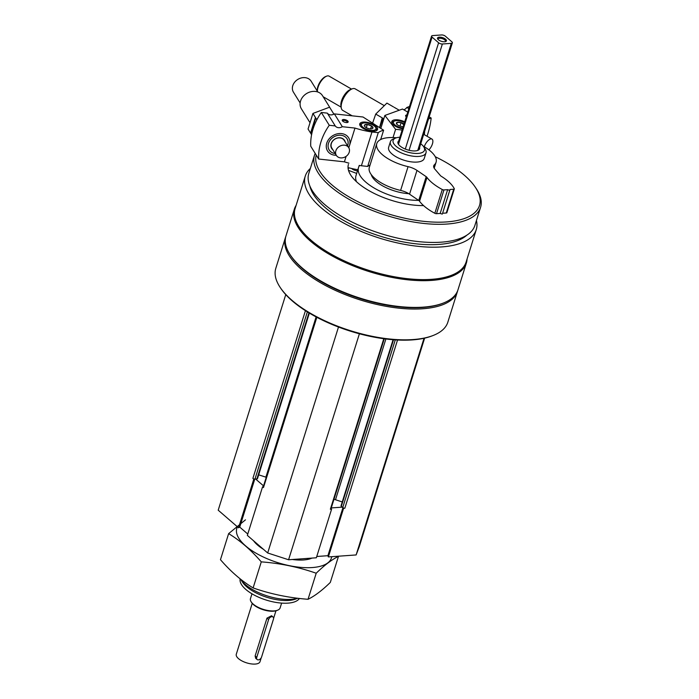 <?xml version="1.0" encoding="UTF-8"?>
<svg xmlns="http://www.w3.org/2000/svg" width="699" height="699" viewBox="0 0 699 699"><rect width="100%" height="100%" fill="white"/><g stroke="black" fill="none" stroke-linecap="round" stroke-linejoin="round"><path stroke-width="1.05" d="M393.083 339.723L341.051 505.77A1.555 0.638 17.4 0 0 341.322 506.321L342.737 507.544A1.555 0.638 17.4 0 0 343.462 507.963A1.555 0.638 17.4 0 0 344.825 508.225L343.593 508.313L328.364 556.928L356.132 554.945L359.356 546.443L424.634 338.141M305.437 310.671L252.881 478.387A1.555 0.638 17.4 0 0 254.113 478.972A1.555 0.638 17.4 0 0 254.969 479.06L256.9 478.92A1.555 0.638 17.4 0 0 257.494 478.623L309.369 313.1M285.742 236.69A90.127 37.23 17.4 0 0 285.463 237.494L275.817 268.285A90.127 37.23 17.4 0 0 280.124 287.333L280.718 288.224A89.201 36.846 17.4 0 0 350.548 331.212A89.201 36.846 17.4 0 0 432.428 335.765L433.424 335.371A90.127 37.23 17.4 0 0 447.832 322.187L457.478 291.404A90.127 37.23 17.4 0 0 457.705 290.583M310.356 168.459A89.586 37.012 17.4 0 0 305.28 176.078A89.586 37.012 17.4 0 0 379.706 238.184A89.586 37.012 17.4 0 0 476.255 229.656A89.586 37.012 17.4 0 0 476.438 220.5M305.28 176.078L295.127 208.485A89.586 37.012 17.4 0 0 369.544 270.592A89.586 37.012 17.4 0 0 466.102 262.073L476.255 229.656M285.463 237.494A90.127 37.23 17.4 0 0 360.334 299.976A90.127 37.23 17.4 0 0 457.478 291.404M280.124 287.333A90.127 37.23 17.4 0 0 350.688 330.767A90.127 37.23 17.4 0 0 433.424 335.371M296.096 205.401A90.127 37.23 17.4 0 0 294.358 209.141L285.978 235.878A90.127 37.23 17.4 0 0 290.277 254.925L290.871 255.817A89.201 36.846 17.4 0 0 360.71 298.796A89.201 36.846 17.4 0 0 442.581 303.357L443.577 302.964A90.127 37.23 17.4 0 0 457.985 289.779L466.364 263.042A90.127 37.23 17.4 0 0 467.063 258.979M290.277 254.925A90.127 37.23 17.4 0 0 360.841 298.359A90.127 37.23 17.4 0 0 443.577 302.964M294.358 209.141A90.127 37.23 17.4 0 0 369.221 271.623A90.127 37.23 17.4 0 0 466.364 263.042M309.884 186.048A84.535 34.924 17.4 0 0 380.326 236.192A84.535 34.924 17.4 0 0 466.783 235.214M315.205 153.422A87.025 35.946 17.4 0 0 314.498 155.239L308.818 173.361A87.025 35.946 17.4 0 0 381.112 233.684A87.025 35.946 17.4 0 0 474.901 225.401L480.58 207.288A87.025 35.946 17.4 0 0 476.421 188.896L475.434 187.411A85.47 35.308 17.4 0 0 464.302 175.187A85.47 35.308 17.4 0 0 435.267 156.742M314.498 155.239A87.025 35.946 17.4 0 0 386.792 215.563A87.025 35.946 17.4 0 0 480.58 207.288M316.21 155.038A85.47 35.308 17.4 0 0 407.543 218.804A85.47 35.308 17.4 0 0 475.434 187.411M348.434 164.387A51.901 21.442 17.4 0 0 370.566 191.535A51.901 21.442 17.4 0 0 423.559 205.593M359.566 165.471A41.337 17.073 17.4 0 0 358.517 167.55L355.983 175.65A41.337 17.073 17.4 0 0 356.516 181.749M358.517 167.55A41.337 17.073 17.4 0 0 376.263 189.237A41.337 17.073 17.4 0 0 418.596 200.36M349.072 167.874A51.901 21.442 17.4 0 0 348.146 168.747M419.601 147.41A11.341 4.683 -162.6 0 1 419.618 148.738A11.341 4.683 -162.6 0 1 411.519 150.757A11.341 4.683 -162.6 0 1 399.994 145.969A11.341 4.683 -162.6 0 1 397.976 141.949A11.341 4.683 -162.6 0 1 398.745 140.875M399.889 137.231A16.453 6.798 17.4 0 0 395.73 138.018A16.453 6.798 17.4 0 0 406.766 151.823A16.453 6.798 17.4 0 0 423.708 146.781A16.453 6.798 17.4 0 0 421.567 144.431A16.453 6.798 17.4 0 0 420.746 143.758M395.73 138.018L393.388 138.944A18.646 7.706 17.4 0 0 390.4 141.679A18.646 7.706 17.4 0 0 405.892 154.601A18.646 7.706 17.4 0 0 425.997 152.828A18.646 7.706 17.4 0 0 425.106 148.887L423.708 146.781M262.579 486.775L263.243 486.88A1.555 0.638 17.4 0 0 263.2 487.002A1.555 0.638 17.4 0 0 263.479 487.553L262.579 486.775L247.341 535.382L267.682 552.979L288.582 559.759L316.35 557.776L331.588 509.169L330.985 508.863A1.555 0.638 17.4 0 1 330.95 508.951A1.555 0.638 17.4 0 1 330.356 509.256L331.588 509.169M338.491 327.036L267.682 552.979M359.4 333.773L288.582 559.759M385.883 338.989L335.503 499.75A9.323 3.853 17.4 0 0 333.973 499.313M335.503 499.75L342.248 501.943M424.031 338.281L356.132 554.945M285.76 294.62L218.202 510.191L238.542 527.78L239.74 527.098L247.769 534.036M252.881 478.387L253.781 479.164L238.542 527.78M258.682 474.831L265.882 477.164A9.323 3.853 17.4 0 1 266.249 477.286M331.274 507.928L342.283 507.142M255.598 479.016L263.549 485.892M316.752 556.491L327.892 555.705L328.364 556.928M342.938 507.692L327.892 555.705M254.794 479.068L239.74 527.098M240.141 578.842A31.324 12.94 17.4 0 0 265.157 599.716A31.324 12.94 17.4 0 0 299.417 598.449M240.543 579.156A34.19 14.12 17.4 0 0 240.797 579.55L242.605 582.284A31.324 12.94 17.4 0 0 267.132 597.383A31.324 12.94 17.4 0 0 295.895 598.982L297.739 598.248M240.797 579.55A34.19 14.12 17.4 0 0 266.459 595.67A34.19 14.12 17.4 0 0 297.625 598.239M347.211 122.543A2.438 1.005 17.4 0 0 347.333 122.351A2.438 1.005 17.4 0 0 345.306 120.665A2.438 1.005 17.4 0 0 342.685 120.901A2.438 1.005 17.4 0 0 342.676 121.119M358.779 166.86L359.234 165.41A46.615 19.257 17.4 0 0 361.392 165.75L367.683 166.432L378.264 132.67L371.973 131.989A46.615 19.257 17.4 0 1 354.987 128.074L348.81 147.786M348.67 147.559A12.433 10.214 148.2 0 0 349.474 145.628A12.433 10.214 148.2 0 0 340.99 133.544A12.433 10.214 148.2 0 0 326.494 144.125A12.433 10.214 148.2 0 0 336.263 155.265M354.987 128.074L342.318 126.702A5.592 4.596 148.2 0 1 335.249 125.934L329.273 125.278A59.048 48.493 148.2 0 0 318.692 159.04L344.406 161.836L346.127 156.349M318.692 159.04L310.749 146.24A59.048 48.493 -31.8 0 1 321.322 112.478L327.298 113.124A5.592 4.596 -31.8 0 0 334.367 113.893L363.008 117.004L383.62 130.206A34.19 14.12 17.4 0 0 378.264 132.67M370.068 164.999A34.19 14.12 17.4 0 0 367.683 166.432M342.353 120.735A3.111 1.284 17.4 0 0 342.37 120.77A3.111 1.284 17.4 0 0 344.808 122.264A3.111 1.284 17.4 0 0 347.656 122.421A3.111 1.284 17.4 0 0 345.612 119.826A3.111 1.284 17.4 0 0 342.353 120.735M377.18 127.576A9.323 3.853 -162.6 0 1 377.556 129.437A9.323 3.853 -162.6 0 1 367.508 130.329A9.323 3.853 -162.6 0 1 359.767 123.863A9.323 3.853 -162.6 0 1 367.814 122.447A9.323 3.853 -162.6 0 1 377.18 127.576M342.318 126.702L334.367 113.893M329.273 125.278L321.322 112.478M335.249 125.934L327.298 113.124M380.693 139.529L383.62 130.206M361.392 165.75L371.973 131.989M344.406 161.836A46.615 19.257 17.4 0 0 348.915 163.155M348.032 167.603A46.615 19.257 17.4 0 0 357.836 169.726M332.838 149.752A7.61 6.256 -31.8 0 1 334.812 139.084A7.61 6.256 -31.8 0 1 345.245 142.046M336.333 155.379L331.815 148.092A7.305 6.003 -31.8 0 1 334.856 139.145A7.305 6.003 -31.8 0 1 344.223 140.394L348.749 147.681A7.305 6.003 -31.8 0 1 349.212 152.251A7.305 6.003 -31.8 0 1 340.553 157.878A7.305 6.003 -31.8 0 1 336.333 155.379A7.305 6.003 -31.8 0 1 339.373 146.432A7.305 6.003 -31.8 0 1 348.749 147.681M335.188 153.535A10.529 8.641 -31.8 0 1 328.504 143.312A10.529 8.641 -31.8 0 1 340.998 135.248A10.529 8.641 -31.8 0 1 347.726 145.444A10.529 8.641 -31.8 0 1 347.595 145.829M309.902 122.526L301.374 108.791A12.433 10.214 -31.8 0 1 306.555 93.561A12.433 10.214 -31.8 0 1 322.501 95.676L329.701 107.288M300.151 102.989L293.449 92.189A10.415 8.554 -31.8 0 1 297.783 79.433A10.415 8.554 -31.8 0 1 311.142 81.206L317.844 92.006M348.513 170.373L356.682 173.422M357.495 170.818A4.666 1.922 -162.6 0 1 351.632 168.494M364.432 125.182L367.307 124.474L371.536 125.951L372.882 128.127A4.482 1.852 -162.6 0 1 372.226 128.651A4.482 1.852 -162.6 0 1 370.007 128.826A4.482 1.852 -162.6 0 1 365.787 127.358A4.482 1.852 -162.6 0 1 364.59 126.257A4.482 1.852 -162.6 0 1 364.432 125.182A4.482 1.852 -162.6 0 1 367.307 124.474A4.482 1.852 -162.6 0 1 371.536 125.951A4.482 1.852 -162.6 0 1 372.882 128.127M370.951 130.346A7.61 3.146 -162.6 0 1 362.807 127.122A7.61 3.146 -162.6 0 1 362.615 123.26A7.61 3.146 -162.6 0 1 369.596 123.653A7.61 3.146 -162.6 0 1 375.564 127.323A7.61 3.146 -162.6 0 1 370.951 130.346M360.273 125.934A8.545 3.53 -162.6 0 1 360.247 124.911A8.545 3.53 -162.6 0 1 361.619 123.653L362.615 123.26M375.564 127.323L376.149 128.214A8.545 3.53 -162.6 0 1 376.56 130.023A8.545 3.53 -162.6 0 1 375.957 130.844M370.619 128.869L371.536 125.951M366.311 127.672L367.307 124.474M311.588 134.732L310.854 133.553L315.738 117.965L316.865 119.774M332.383 111.709L333.904 114.155M312.934 113.439L315.45 117.502L310.566 133.09L308.049 129.035L312.934 113.439L329.579 107.192L332.095 111.246M406.538 115.999A2.438 1.005 17.4 0 0 406.084 116.383A2.438 1.005 17.4 0 0 406.075 116.602M424.249 134.645A12.433 5.382 120 0 0 424.59 131.491M427.045 136.261A59.048 25.575 120 0 0 431.152 118.026L428.504 118.987M380.806 128.406L384.869 115.449L395.599 129.35A34.19 14.12 17.4 0 1 402.117 130.11M407.77 112.085L402.493 109.044L384.869 115.449M409.527 106.484L406.853 107.463A5.592 2.42 -60 0 1 403.69 109.726M406.862 114.994A3.111 1.284 17.4 0 0 405.778 116.252A3.111 1.284 17.4 0 0 406.294 116.794M402.545 128.765A9.323 3.853 -162.6 0 1 395.442 126.274A9.323 3.853 -162.6 0 1 391.789 121.582A9.323 3.853 -162.6 0 1 404.721 121.827M429.169 116.882L431.152 118.026M406.853 107.463L408.854 108.616M393.03 137.554L395.599 129.35M317.346 91.202L317.311 90.949A9.48 4.107 -60 0 1 317.835 86.676A9.48 4.107 -60 0 1 325.62 76.549L326.59 76.165A10.415 4.509 -60 0 1 329.107 76.139L351.545 89.096M352.174 115.833L342.711 110.363A12.433 5.382 -60 0 1 341.234 107.751A12.433 5.382 -60 0 1 341.925 102.141A12.433 5.382 -60 0 1 352.13 88.86A12.433 5.382 -60 0 1 355.136 88.834L384.074 105.532M341.234 107.751L340.92 105.636A10.529 4.561 -60 0 1 341.514 100.892A10.529 4.561 -60 0 1 350.147 89.655L352.13 88.86M317.398 91.289A10.415 4.509 -60 0 1 318.045 87.288A10.415 4.509 -60 0 1 326.59 76.165M424.258 146.746A7.305 3.163 -60 0 1 430.304 139.075A7.305 3.163 -60 0 1 431.965 139.092A7.305 3.163 -60 0 1 428.933 149.874M403.227 126.58A4.482 1.852 -162.6 0 1 400.256 126.178A4.482 1.852 -162.6 0 1 396.752 124.151L397.189 122.351L401.121 122.57L403.227 124.343M396.752 124.151A4.482 1.852 -162.6 0 1 396.621 123.976A4.482 1.852 -162.6 0 1 397.189 122.351A4.482 1.852 -162.6 0 1 401.121 122.57A4.482 1.852 -162.6 0 1 404.031 124.011M402.773 128.039A7.61 3.146 -162.6 0 1 394.769 124.78A7.61 3.146 -162.6 0 1 394.638 120.979A7.61 3.146 -162.6 0 1 394.743 120.944A7.61 3.146 -162.6 0 1 404.494 122.552M392.305 123.653A8.545 3.53 -162.6 0 1 392.279 122.622A8.545 3.53 -162.6 0 1 393.651 121.373A8.545 3.53 -162.6 0 1 393.764 121.329M400.02 126.073L401.121 122.57M379.679 127.681L383 118.28L383.83 118.76M394.184 107.305L399.234 110.224M372.078 124.632L375.721 114.086L382.248 117.851L379.557 127.602M375.721 114.086L386.905 103.103L393.432 106.877M445.595 39.214A4.666 1.922 17.4 0 0 439.872 37.161A4.666 1.922 17.4 0 0 437.749 39.065A4.666 1.922 17.4 0 0 441.401 41.311A4.666 1.922 17.4 0 0 445.682 41.547A4.666 1.922 17.4 0 0 445.595 39.214M445.193 41.687A3.888 1.608 17.4 0 0 445.473 41.311A3.888 1.608 17.4 0 0 444.782 39.93A3.888 1.608 17.4 0 0 440.833 38.296A3.888 1.608 17.4 0 0 438.055 38.987A3.888 1.608 17.4 0 0 438.072 39.459M252.234 603.359L236.288 654.238A12.433 5.138 17.4 0 0 246.616 662.853A12.433 5.138 17.4 0 0 260.019 661.673L261.216 657.846M273.056 617.025L271.579 615.74L266.974 618.134L255.126 655.942L255.659 658.257L257.145 659.541A3.111 2.053 -49.1 0 1 256.76 657.357L268.608 619.55A3.111 2.053 -49.1 0 1 270.627 617.086A3.111 2.053 -49.1 0 1 273.056 617.025A3.111 2.053 -49.1 0 1 273.44 619.209L261.583 657.016A3.111 2.053 -49.1 0 1 259.574 659.48A3.111 2.053 -49.1 0 1 257.145 659.541M432.655 35.588A2.796 1.153 17.4 0 0 431.571 36.121A2.796 1.153 17.4 0 0 432.069 37.117L438.614 42.77A2.796 1.153 17.4 0 0 442.371 43.993L451.301 43.355A2.796 1.153 17.4 0 0 452.375 42.814A2.796 1.153 17.4 0 0 451.877 41.826L445.342 36.173A2.796 1.153 17.4 0 0 441.576 34.95L432.655 35.588M251.972 593.809L250.46 598.615A15.535 6.422 17.4 0 0 251.203 601.9L251.701 602.643A14.766 6.099 17.4 0 0 263.261 609.755A14.766 6.099 17.4 0 0 276.804 610.515L277.634 610.183A15.535 6.422 17.4 0 0 280.124 607.912L281.627 603.106M251.203 601.9A15.535 6.422 17.4 0 0 263.374 609.388A15.535 6.422 17.4 0 0 277.634 610.183M423.271 146.187A31.079 12.835 17.4 0 1 436.08 162.194A31.079 12.835 17.4 0 1 434.402 164.772A12.433 5.138 17.4 0 0 433.729 165.794A12.433 5.138 17.4 0 0 434.865 169.132L440.492 175.659A3.111 1.284 17.4 0 0 441.515 176.445A40.402 16.689 17.4 0 1 454.28 188.669A1.555 0.638 17.4 0 1 454.315 188.931L446.871 212.697A1.555 0.638 17.4 0 1 446.268 213.003L442.598 213.265L450.042 189.49L453.721 189.228A1.555 0.638 17.4 0 0 454.315 188.931M442.284 189.525L434.83 213.291A40.402 16.689 17.4 0 1 419.54 201.251L426.984 177.485A40.402 16.689 17.4 0 0 442.284 189.525A1.555 0.638 17.4 0 0 443.961 189.927L447.631 189.665L449.719 190.346L442.598 213.265M449.719 190.346L450.042 189.49M447.631 189.665L440.187 213.431L442.275 214.112M434.83 213.291A1.555 0.638 17.4 0 0 436.508 213.693L440.187 213.431M426.984 177.485A3.111 1.284 17.4 0 0 426.18 176.681L418.736 200.447A3.111 1.284 17.4 0 1 419.54 201.251M426.18 176.681L416.988 170.407L409.544 194.173L418.736 200.447M416.988 170.407A12.433 5.138 17.4 0 0 408.059 166.642L400.614 190.416A12.433 5.138 17.4 0 1 409.544 194.173M396.429 137.773A31.079 12.835 17.4 0 0 376.77 143.61L369.325 167.376A31.079 12.835 17.4 0 0 400.614 190.416M376.77 143.61A31.079 12.835 17.4 0 0 408.059 166.642M390.4 141.679L388.635 147.332A18.646 7.706 17.4 0 0 391.956 153.937A18.646 7.706 17.4 0 0 410.898 161.801A18.646 7.706 17.4 0 0 424.223 158.481L425.997 152.828M408.775 193.675A27.969 11.551 -162.6 0 1 371.265 174.601M330.312 582.424C322.143 590.402 314.725 596.02 308.032 599.288C288.993 597.855 270.679 594.063 253.117 587.92C241.627 580.983 230.749 571.572 220.465 559.689L228.625 533.634C240.107 540.563 250.993 549.982 261.277 561.865C280.325 563.298 298.63 567.081 316.201 573.232C324.362 565.255 331.789 559.628 338.473 556.369L330.312 582.424M253.117 587.92L261.277 561.865M308.032 599.288L316.201 573.232M245.489 519.829L228.625 533.634M292.365 559.488A34.19 14.12 17.4 0 0 303.567 559.978A34.19 14.12 17.4 0 0 311.282 558.396A34.19 14.12 17.4 0 0 311.999 558.09M253.519 540.729A34.19 14.12 17.4 0 0 263.401 549.274M237.459 526.836A49.568 20.481 17.4 0 0 258.246 554.438A49.568 20.481 17.4 0 0 312.313 567.544A49.568 20.481 17.4 0 0 331.728 556.684M316.839 317.294L263.479 487.553M383.795 338.718L330.356 509.256M393.52 339.758L341.322 506.321M395.284 339.88L342.737 507.544M397.539 340.011L344.825 508.225M307.359 311.876L254.969 479.06M308.941 312.846L256.9 478.92M316.105 316.909L265.882 477.164M432.069 37.117L398.482 144.3M438.614 42.77L405.298 149.062M442.371 43.993L409.064 150.276M451.301 43.355L417.749 150.416M255.126 655.942L256.76 657.357M266.974 618.134L268.608 619.55M434.402 164.772L433.695 167.026M453.721 189.228L446.268 213.003M443.961 189.927L436.508 213.693M316.446 317.093L263.2 487.002M384.284 338.779L330.95 508.951M360.247 124.911L360.046 125.567M376.56 130.023L376.359 130.678M341.138 107.13L323.174 96.759M431.965 139.092L423.699 134.322M394.638 120.979L393.651 121.373M392.279 122.622L392.078 123.286M273.58 618.388L275.956 610.795M431.571 36.121L397.993 143.278M452.375 42.814L418.85 149.813M436.08 162.194L434.193 168.223"/></g></svg>
